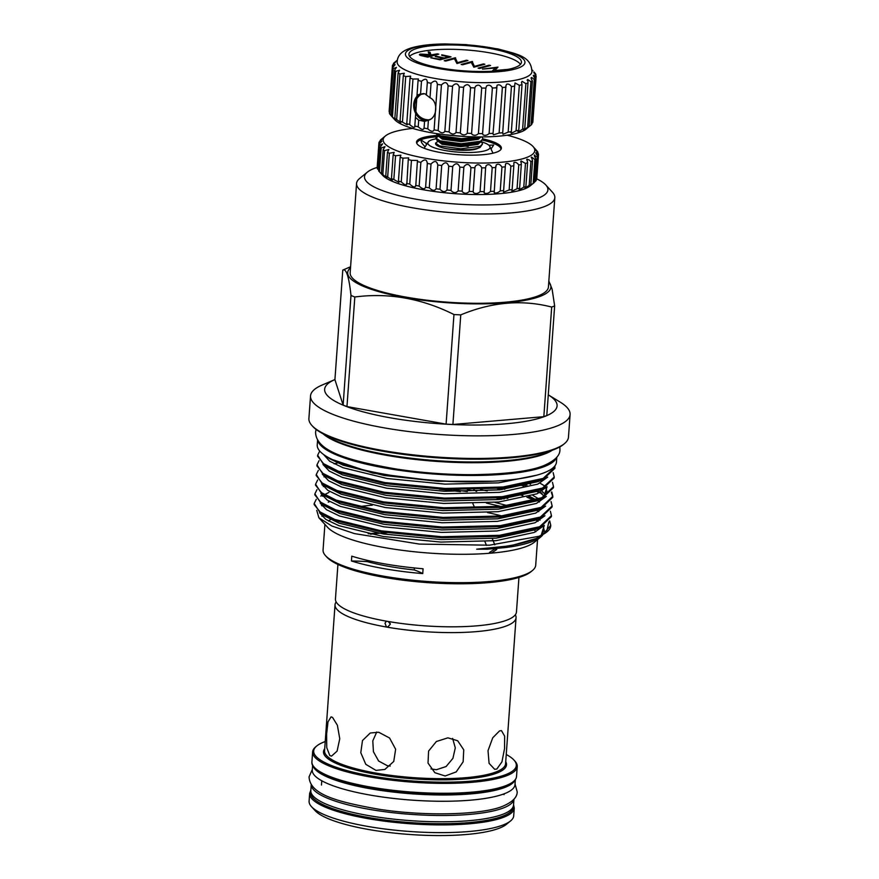 <?xml version="1.0" encoding="UTF-8"?>
<svg xmlns="http://www.w3.org/2000/svg" width="879" height="879" viewBox="0 0 879 879"><rect width="100%" height="100%" fill="white"/><g stroke="black" fill="none" stroke-linecap="round" stroke-linejoin="round"><path stroke-width="1.32" d="M312.627 765.224L312.276 770.07A101.623 22.865 4.1 0 0 390.276 798.044A101.623 22.865 4.1 0 0 504.964 793.495A101.623 22.865 4.1 0 0 514.995 784.595L515.347 779.761M313.023 765.983A101.623 22.865 4.1 0 0 395.429 792.309A101.623 22.865 4.1 0 0 505.414 787.21A101.623 22.865 4.1 0 0 514.841 780.442M310.803 790.595A101.623 22.865 4.1 0 0 388.804 818.569A101.623 22.865 4.1 0 0 503.491 814.02A101.623 22.865 4.1 0 0 513.523 805.12L513.951 799.209A101.623 22.865 4.1 0 1 503.942 807.735A101.623 22.865 4.1 0 1 390.078 812.383A101.623 22.865 4.1 0 1 311.243 784.694L310.803 790.595M337.921 564.45L335.448 598.973A90.735 20.415 4.1 0 0 386.485 621.189L386.848 621.244A90.735 20.415 4.1 0 0 507.502 619.882A90.735 20.415 4.1 0 0 516.467 611.949L518.94 577.426M388.21 621.486L390.364 624.09L388.111 626.661L386.43 627.035A90.735 20.415 4.1 0 0 507.095 625.672A90.735 20.415 4.1 0 0 516.05 617.728A90.735 20.415 4.1 0 0 515.336 614.773M386.43 627.035L385.013 623.145L386.485 621.189M435.588 143.09L435.555 143.475A23.458 5.274 4.1 0 0 443.104 147.969C454.157 150.628 473.968 150.562 480.143 147.364L482.56 143.914L480.22 146.31L460.816 148.815L439.676 145.936L435.588 143.09L438.094 141.255M477.264 148.606L480.143 147.364M435.951 138.025L437.171 140.684L439.972 141.915L461.112 144.804L480.505 142.299L482.923 138.838L480.582 141.244L461.178 143.749L440.049 140.86L435.951 138.025L438.456 136.179M436.27 133.542L437.533 135.619L440.335 136.849L461.475 139.728L481.461 136.915M478.967 136.915L461.552 138.673L440.412 135.795L436.489 133.586M435.885 138.849A31.226 7.021 4.1 0 0 430.886 140.19A31.226 7.021 4.1 0 0 428.721 141.387A31.226 7.021 4.1 0 0 448.367 151.056A31.226 7.021 4.1 0 0 487.021 150.122A31.226 7.021 4.1 0 0 489.405 145.738A31.226 7.021 4.1 0 0 481.417 141.794L482.56 143.914M481.956 136.915L482.923 138.838M514.259 808.087A102.568 23.074 4.1 0 1 504.128 817.063A102.568 23.074 4.1 0 1 388.375 821.656A102.568 23.074 4.1 0 1 309.65 793.418L309.1 801.154A102.568 23.074 4.1 0 0 311.485 806.658L315.078 810.592A98.591 22.173 4.1 0 0 399.736 833.655A98.591 22.173 4.1 0 0 499.733 828.018A98.591 22.173 4.1 0 0 506.447 824.315L510.567 820.931A102.568 23.074 4.1 0 0 513.71 815.811L514.259 808.087L513.556 804.648M311.485 806.658A102.568 23.074 4.1 0 0 399.56 830.644A102.568 23.074 4.1 0 0 503.579 824.788A102.568 23.074 4.1 0 0 510.567 820.931M325.23 741.524A101.568 22.854 4.1 0 0 323.725 742.107A101.568 22.854 4.1 0 0 316.803 745.93L315.781 746.776A102.568 23.074 4.1 0 0 312.627 751.886A102.568 23.074 4.1 0 0 391.353 780.123A102.568 23.074 4.1 0 0 507.106 775.531A102.568 23.074 4.1 0 0 517.237 766.554A102.568 23.074 4.1 0 0 514.852 761.038L513.951 760.06A101.568 22.854 4.1 0 0 506.249 754.501M316.803 745.93A101.568 22.854 4.1 0 0 380.354 777.421A101.568 22.854 4.1 0 0 506.282 774.41A101.568 22.854 4.1 0 0 513.951 760.06M375.97 770.389L365.796 764.334L360.786 752.699L362.489 740.547L370.246 733.009L378.706 732.24L389.584 738.019L395.638 749.238L393.759 761.456L384.87 769.444L375.97 770.389M329.823 755.577L326.757 747.688L326.603 734.185L328.01 721.824L331.086 716.868L332.559 717.418L337.382 725.274L339.766 738.756L337.086 751.127L331.515 756.127L329.823 755.577M445.148 775.981L434.885 772.718L428.029 763.093L428.578 751.095L436.347 741.524L447.883 737.833L457.706 740.777L463.738 749.809L463.156 761.785L456.201 771.916L445.148 775.981M496.811 769.059L494.646 769.29L489.076 763.335L488.021 750.666L492.734 737.789L499.547 730.91L501.48 730.636L504.656 736.173L504.546 748.622L501.942 761.862L496.811 769.059M336.163 601.928A90.735 20.415 4.1 0 0 335.031 604.752A90.735 20.415 4.1 0 0 386.079 626.969M390.375 623.87A2.978 2.637 68.1 0 1 389.507 622.2M428.721 141.387L424.524 147.617A34.215 7.691 4.1 0 0 424.447 148.013A34.215 7.691 4.1 0 0 424.458 148.386M370.477 534.223A90.735 20.415 -175.9 0 1 387.068 532.773M536.542 178.767A91.932 20.678 -175.9 0 1 545.782 184.942L552.517 192.314A99.382 22.36 -175.9 0 1 554.825 197.654A99.382 22.36 -175.9 0 1 545.013 206.356A99.382 22.36 -175.9 0 1 432.853 210.806A99.382 22.36 -175.9 0 1 356.566 183.447A99.382 22.36 -175.9 0 1 359.61 178.481L367.345 172.141A91.932 20.678 -175.9 0 1 373.597 168.68A91.932 20.678 -175.9 0 1 377.322 167.373M554.825 197.654L548.419 287.004A99.382 22.36 -175.9 0 1 538.607 295.696A99.382 22.36 -175.9 0 1 426.447 300.146A99.382 22.36 -175.9 0 1 350.161 272.787L356.566 183.447M545.782 184.942A91.932 20.678 -175.9 0 1 538.838 197.918A91.932 20.678 -175.9 0 1 424.854 200.654A91.932 20.678 -175.9 0 1 367.345 172.141M570.097 414.514A130.125 29.271 -175.9 0 0 560.11 402.066L548.276 394.847A116.533 26.216 -175.9 0 1 545.584 416.119A116.533 26.216 -175.9 0 1 391.682 418.052A116.533 26.216 -175.9 0 1 334.932 379.563L322.186 385.013A130.125 29.271 -175.9 0 0 310.529 395.913L308.903 418.514A130.125 29.271 -175.9 0 0 311.924 425.513A130.125 29.271 -175.9 0 0 423.656 455.948A130.125 29.271 -175.9 0 0 555.627 448.51A130.125 29.271 -175.9 0 0 564.483 443.609A130.125 29.271 -175.9 0 0 568.471 437.127L570.097 414.514A130.125 29.271 -175.9 0 1 557.253 425.908A130.125 29.271 -175.9 0 1 410.394 431.732A130.125 29.271 -175.9 0 1 310.529 395.913M564.483 443.609L563.461 444.455A129.125 29.051 -175.9 0 1 554.671 449.323A129.125 29.051 -175.9 0 1 423.7 456.695A129.125 29.051 -175.9 0 1 312.825 426.491L311.924 425.513M551.529 450.487A120.654 27.139 -175.9 0 1 546.705 452.751A120.654 27.139 -175.9 0 1 430.106 460.156A120.654 27.139 -175.9 0 1 323.769 434.16M552.353 450.191A119.665 26.919 -175.9 0 1 545.749 453.564A119.665 26.919 -175.9 0 1 427.227 460.651A119.665 26.919 -175.9 0 1 323 433.754M323.043 494.921L320.725 496.075M316.286 499.305L314.199 503.502L319.374 511.6L334.822 519.467L381.354 530.861L441.676 536.739L499.624 535.3L539.695 526.708L551.463 515.654L550.375 511.226M551.463 515.654L551.386 516.665L539.651 527.708L499.547 536.311L441.599 537.75L381.288 531.883L334.756 520.478L322.252 514.611L314.122 504.513L314.199 503.502M325.054 495.064L325.801 494.778M319.725 451.037L317.66 455.201L322.835 463.31L338.283 471.166L384.826 482.571L445.137 488.449L503.085 486.999L543.156 478.407L554.924 467.353L554.88 465.936M554.924 467.353L554.858 468.375L543.112 479.418L503.008 488.021L445.06 489.46L384.749 483.582L338.217 472.188L325.713 466.32L317.583 456.223L317.66 455.201M319.055 460.673L316.967 464.859L322.143 472.968L337.591 480.824L384.134 492.229L444.444 498.107L502.392 496.657L542.464 488.076L554.231 477.022L553.144 472.594M554.231 477.022L554.166 478.033L542.42 489.076L502.316 497.679L444.367 499.118L384.057 493.24L337.525 481.846L325.021 475.978L316.89 465.881L316.967 464.859M318.363 470.331L316.275 474.528L321.45 482.626L336.899 490.482L383.442 501.887L443.752 507.765L501.7 506.315L541.772 497.734L553.539 486.68L552.452 482.252M553.539 486.68L553.473 487.691L541.728 498.734L501.623 507.337L443.675 508.776L383.365 502.898L336.833 491.504L324.329 485.637L316.198 475.539L316.275 474.528M317.671 479.989L315.583 484.186L320.758 492.284L336.207 500.14L382.75 511.545L443.06 517.423L501.008 515.973L541.079 507.392L552.847 496.338L551.759 491.91M552.847 496.338L552.77 497.349L541.035 508.392L500.931 516.995L442.983 518.434L382.673 512.567L336.141 501.162L323.637 495.295L315.506 485.197L315.583 484.186M316.978 489.647L314.891 493.844L320.066 501.942L335.514 509.809L382.046 521.203L442.368 527.081L500.316 525.642L540.387 517.05L552.155 505.996L551.067 501.568M552.155 505.996L552.078 507.007L540.343 518.05L500.239 526.653L442.291 528.092L381.98 522.225L335.448 510.82L322.945 504.953L314.814 494.855L314.891 493.844M334.108 463.826L337.657 462.936M539.959 483.131L544.354 485.757M551.375 492.394L552.792 496.844M541.035 508.392L535.849 510.611L497.624 518.83L442.357 520.247L384.815 514.676L340.426 503.843L323.637 495.295L322.56 496.163M525.356 485.669L523.576 485.032M521.632 485.406L523.598 486.076M536.761 491.493L539.266 492.789M535.75 499.953L528.488 496.778M504.799 489.284L500.645 488.252M497.47 488.537L501.997 489.614M520.939 495.064L522.906 495.745M526.928 497.206L534.421 500.36M494.855 548.925L489.394 552.517L491.306 553.133L496.745 549.485L494.855 548.925M550.77 525.312L550.737 525.851A118.764 26.722 -175.9 0 1 547.09 531.773L536.333 538.486C522.906 544.057 503.03 547.617 476.704 549.177L487.559 549.177L505.875 547.518C517.313 546.013 526.378 543.914 533.081 541.222L540.838 536.904L534.476 542.123A106.59 23.975 -175.9 0 1 527.213 546.145A106.59 23.975 -175.9 0 1 491.306 553.133A106.59 23.975 -175.9 0 1 327.581 527.301L318.879 517.775L331.833 526.005L354.446 533.597L419.349 544.079L489.438 545.2L538.926 536.311L542.958 534.443L550.77 525.312L549.683 520.884M322.56 504.711L321.494 505.359M316.759 510.369L318.879 517.775M487.515 512.589A106.59 23.975 -175.9 0 1 501.623 515.918M534.212 530.037A106.59 23.975 -175.9 0 1 535.827 531.74M358.412 506.754A106.59 23.975 -175.9 0 1 372.3 505.194M329.713 501.59L328.219 502.129M540.838 536.904L542.53 535.278M544.442 531.29L543.299 526.631M538.069 521.313L536.014 519.907M537.541 539.607L535.707 565.208A106.59 23.975 -175.9 0 1 532.432 570.526L530.894 571.789A105.095 23.645 -175.9 0 1 523.741 575.756A105.095 23.645 -175.9 0 1 417.14 581.755A105.095 23.645 -175.9 0 1 326.9 557.176L325.549 555.693A106.59 23.975 -175.9 0 1 323.065 549.968L324.9 524.367M532.432 570.526A106.59 23.975 -175.9 0 1 525.181 574.536A106.59 23.975 -175.9 0 1 417.075 580.623A106.59 23.975 -175.9 0 1 325.549 555.693M548.782 281.983A101.865 22.92 -175.9 0 1 540.849 296.091A101.865 22.92 -175.9 0 1 415.097 299.201A101.865 22.92 -175.9 0 1 350.523 267.765M350.6 266.744L343.151 269.93A116.281 26.161 4.1 0 0 342.777 270.095C346.238 268.249 348.974 276.709 350.985 295.454A116.281 26.161 4.1 0 0 354.819 296.992C388.694 292.575 421.733 298.431 453.96 314.528A116.281 26.161 4.1 0 0 460.761 314.88C491.724 302.002 522.038 299.398 551.693 307.057A116.281 26.161 4.1 0 0 553.221 306.474A116.281 26.161 4.1 0 0 554.649 305.87L552.1 289.092L548.848 281.027M351.787 556.154L351.446 560.978A106.59 23.975 4.1 0 0 422.733 573.591L423.074 568.768A106.59 23.975 4.1 0 1 351.787 556.154M556.528 457.53A119.907 26.974 -175.9 0 1 545.057 466.299A119.907 26.974 -175.9 0 1 413.515 472.122A119.907 26.974 -175.9 0 1 317.824 440.423M556.803 457.201L556.451 462.09A119.907 26.974 -175.9 0 1 544.606 472.583A119.907 26.974 -175.9 0 1 409.284 477.945A119.907 26.974 -175.9 0 1 317.242 444.939L317.594 440.06M376.739 732.009L372.795 740.876L373.432 751.732L378.64 761.027L387.474 765.785L390.243 766.027M430.963 768.894L436.402 769.729L446.114 766.532L452.927 758.335L455.289 747.842L452.619 738.404M473.814 489.768L475.407 490.647M351.446 560.978A62.112 13.976 -175.9 0 1 367.323 561.648A94.086 21.162 4.1 0 0 414.262 569.955A62.112 13.976 -175.9 0 1 422.733 573.591M367.411 560.384L367.323 561.648M414.262 569.955L414.405 567.966M368.235 533.762A106.59 23.975 -175.9 0 1 377.86 533.059M350.985 295.454L343.129 405.065L334.921 379.695L342.777 270.095M453.96 314.528L446.103 424.139L346.963 406.592L354.819 296.992M551.693 307.057L543.837 416.668L452.905 424.491L460.761 314.88M543.837 416.668A116.281 26.161 -175.9 0 0 546.793 415.481L554.649 305.87M548.892 521.829L546.551 532.059M536.333 538.486L510.611 545.782L476.704 549.177M547.09 531.773A118.764 26.722 -175.9 0 1 542.958 534.443M504.106 498.942L499.953 497.91M467.287 491.592L453.597 489.724M439.324 489.207L460.321 491.614M496.778 498.195L501.305 499.272M493.009 481.209L437.962 481.285L372.63 473.056L329.768 458.706L326.318 456.333M483.692 481.582A112.677 25.348 -175.9 0 1 386.485 474.616M452.905 424.491A116.281 26.161 -175.9 0 1 446.103 424.139M346.963 406.592A116.281 26.161 -175.9 0 1 343.129 405.065M443.104 147.969C453.663 150.781 472.419 151.188 477.528 148.496M492.636 153.276A34.215 7.691 4.1 0 0 492.701 152.913A34.215 7.691 4.1 0 0 492.679 152.506L489.405 145.738M427.71 120.566A13.91 11.394 74.9 0 1 424.315 120.412A13.91 11.394 74.9 0 1 413.877 107.908A13.91 11.394 74.9 0 1 420.415 93.888M423.7 93.581A13.416 10.987 -105.1 0 0 422.063 93.866A13.416 10.987 -105.1 0 0 414.47 107.04A13.416 10.987 -105.1 0 0 424.623 119.863A13.416 10.987 -105.1 0 0 429.062 119.775A13.416 10.987 -105.1 0 0 431.303 118.83M392.836 117.599L391.254 115.852A72.056 16.207 4.1 0 0 392.441 116.874C395.847 120.401 396.649 120.95 394.836 118.511A72.056 16.207 4.1 0 0 396.66 119.522L400.78 122.555L400.055 121.126A72.056 16.207 4.1 0 0 402.461 122.104L407.186 124.807L406.768 123.631A72.056 16.207 4.1 0 0 409.713 124.554C413.24 127.686 414.943 128.158 414.811 125.961L415.426 117.39L418.701 120.137L424.48 121.401L428.403 120.236L427.787 128.806C430.93 131.663 433.028 132.026 434.094 129.894A72.056 16.207 4.1 0 0 438.171 130.51C440.994 133.234 443.225 133.52 444.851 131.389A72.056 16.207 4.1 0 0 449.114 131.872L452.608 85.9C455.575 82.879 457.794 83.241 459.277 86.988A72.056 16.207 4.1 0 0 463.607 87.318L464.101 86.285C466.826 83.791 468.979 84.274 470.551 87.724A72.056 16.207 4.1 0 0 474.858 87.911L475.528 86.318C478.011 84.34 480.055 84.922 481.681 88.065A72.056 16.207 4.1 0 0 485.856 88.076L486.603 85.977C488.845 84.505 490.768 85.175 492.372 87.977A72.056 16.207 4.1 0 0 496.316 87.834L496.305 87.23M415.426 117.39L418.074 80.428A72.056 16.207 4.1 0 0 421.491 81.264C425.304 78.209 427.227 78.627 427.26 82.527A72.056 16.207 4.1 0 0 431.051 83.263C434.633 80.066 436.731 80.428 437.357 84.351A72.056 16.207 4.1 0 0 441.434 84.966C444.697 81.637 446.917 81.934 448.114 85.845A72.056 16.207 4.1 0 0 452.377 86.329M431.051 83.263L430.007 97.778L424.832 93.723L417.042 94.932M427.59 120.621A13.954 11.427 74.9 0 1 424.315 120.456A13.954 11.427 74.9 0 1 413.855 107.974A13.954 11.427 74.9 0 1 420.305 93.899M449.114 131.872L449.29 132.169C451.872 134.509 454.113 134.63 456.014 132.531A72.056 16.207 4.1 0 0 460.343 132.861L463.607 87.318M460.343 132.861L460.717 133.553C463.134 135.377 465.321 135.289 467.287 133.267A72.056 16.207 4.1 0 0 471.594 133.443L474.858 87.911M471.594 133.443L472.078 134.465C474.319 135.795 476.429 135.509 478.418 133.608A72.056 16.207 4.1 0 0 482.593 133.619L485.856 88.076M492.976 133.74L493.493 134.828L499.107 133.026L502.37 87.482C500.81 85.01 499.03 84.285 497.042 85.285L493.042 133.377A72.056 16.207 4.1 0 1 489.109 133.52C487.175 135.289 485.164 135.751 483.098 134.894L482.582 133.641M499.107 133.026A72.056 16.207 4.1 0 0 502.722 132.729L505.886 85.878L506.601 84.263C508.337 83.67 509.952 84.439 511.435 86.581A72.056 16.207 4.1 0 0 514.622 86.131L515.028 82.945L519.335 85.296A72.056 16.207 4.1 0 0 522.027 84.714L521.467 82.362L522.137 81.34L525.884 83.67A72.056 16.207 4.1 0 0 528.004 82.956L527.741 79.506L530.916 81.725A72.056 16.207 4.1 0 0 532.421 80.912C530.993 78.758 530.762 77.616 531.696 77.484L534.3 79.528A72.056 16.207 4.1 0 0 535.146 78.627C533.377 76.209 532.971 75.111 533.927 75.319L535.97 77.121A72.056 16.207 4.1 0 0 536.124 76.264A72.056 16.207 4.1 0 0 536.135 76.154L534.355 73.067L535.86 74.561A72.056 16.207 4.1 0 0 535.355 73.55L533.992 72.012M503.019 134.267L502.722 132.729L503.019 134.267L508.172 132.125A72.056 16.207 4.1 0 0 511.358 131.674L514.622 86.131M511.358 131.674L511.424 133.223L516.072 130.839A72.056 16.207 4.1 0 0 518.764 130.257L522.027 84.714M510.864 132.707L511.424 133.223M518.764 130.257L518.533 131.707L522.62 129.213L525.884 83.67M517.951 131.52L518.533 131.707M522.62 129.213A72.056 16.207 4.1 0 0 524.741 128.499L528.004 82.956M527.092 80.198L527.741 79.506M524.741 128.499C523.423 129.729 523.225 130.158 524.137 129.784L527.653 127.268L530.916 81.725M523.532 129.916L524.137 129.784M527.653 127.268A72.056 16.207 4.1 0 0 529.147 126.455L532.421 80.912M531.081 77.835L531.696 77.484M529.147 126.455L526.016 129.202A67.584 15.207 -175.9 0 1 516.742 133.278A67.584 15.207 -175.9 0 1 448.213 135.135A67.584 15.207 -175.9 0 1 394.847 119.808L392.77 117.544M527.488 127.949L531.037 125.071L534.3 79.528M531.037 125.071A72.056 16.207 4.1 0 0 531.883 124.17L535.146 78.627M533.322 75.33L533.927 75.319M533.773 72.759L534.355 73.067M532.421 70.177L532.971 70.781M434.094 130.026L437.379 84.131M414.998 126.84L414.811 125.961A72.056 16.207 4.1 0 0 418.217 126.807C421.601 129.795 423.524 130.224 423.997 128.07A72.056 16.207 4.1 0 0 427.787 128.806M424.041 128.587L424.568 121.313M395.957 120.137L394.836 118.511L398.11 72.968A72.056 16.207 4.1 0 0 399.923 73.979L404.318 73.221L403.318 75.583A72.056 16.207 4.1 0 0 405.724 76.561L410.669 76.143L410.032 78.088A72.056 16.207 4.1 0 0 412.976 79.011L418.426 78.989L418.074 80.428M397.286 60.168L394.221 62.706A72.056 16.207 4.1 0 0 393.374 63.607C396.308 61.365 396.033 61.86 392.55 65.112A72.056 16.207 4.1 0 0 392.386 65.958A72.056 16.207 4.1 0 0 392.386 66.079L395.089 64.65L392.66 67.661L389.386 113.204A72.056 16.207 4.1 0 0 389.902 114.215L391.265 115.764M389.133 111.391A72.056 16.207 4.1 0 0 389.122 111.501A72.056 16.207 4.1 0 0 389.122 111.622L389.474 112.051M511.963 68.463A56.399 12.691 4.1 0 0 521.445 62.255A56.399 12.691 4.1 0 0 481.945 47.224A56.399 12.691 4.1 0 0 418.404 47.971A56.399 12.691 4.1 0 0 408.922 54.19A56.399 12.691 4.1 0 0 448.422 69.221A56.399 12.691 4.1 0 0 511.963 68.463M520.445 64.365A56.399 12.691 4.1 0 0 476.945 50.96A56.399 12.691 4.1 0 0 418.085 52.322A56.399 12.691 4.1 0 0 409.603 56.421M397.154 62.31A67.584 15.207 4.1 0 0 445.279 80.055A67.584 15.207 4.1 0 0 520.632 79.044A67.584 15.207 4.1 0 0 531.927 71.979C531.498 56.102 517.423 54.289 498.008 48.938L465.936 44.609L445.181 43.95C432.149 44.071 421.437 45.236 413.053 47.422C402.549 50.147 397.242 55.113 397.154 62.31M415.481 47.334A59.926 13.482 4.1 0 0 431.974 67.2A59.926 13.482 4.1 0 0 514.885 69.111A59.926 13.482 4.1 0 0 498.393 49.246A59.926 13.482 4.1 0 0 415.481 47.334M393.309 64.431L395.539 62.101M392.66 67.661A72.056 16.207 4.1 0 0 393.166 68.672L396.429 67.397L394.517 70.309A72.056 16.207 4.1 0 0 395.704 71.331L399.538 70.276L398.11 72.968M427.403 81.67L426.359 95.141M502.37 87.482A72.056 16.207 4.1 0 0 505.985 87.186M441.741 54.806L451.037 56.838L440.027 59.816L430.721 57.783L439.676 59.19L443.06 58.278L435.237 56.564L436.369 56.256L444.192 57.97L448.433 56.816L441.697 55.344M474.726 66.266L483.384 63.925L484.856 64.244L473.847 67.222L471.309 62.431L462.64 64.771L461.156 64.453L472.177 61.475L474.671 67.002M500.788 70.485L493.273 71.155M492.075 71.221L495.295 68.002L482.505 69.122L497.975 67.123L494.723 70.529L508.139 69.353M489.087 65.178L490.57 65.496L479.549 68.474L478.066 68.155L489.087 65.178L489.032 65.914M457.816 62.563L466.463 60.222L467.947 60.541L456.937 63.519L454.399 58.728L445.73 61.069L444.247 60.739L455.267 57.761L457.761 63.299M437.302 53.828L438.775 54.157L427.765 57.135L420.876 55.553C419.151 54.981 418.975 54.487 420.349 54.069L429.183 54.542L428.205 51.839L430.04 52.246L431.007 54.937L437.302 53.828L437.248 54.564M419.426 54.63L420.349 54.069L420.261 55.333M418.217 126.807L418.701 120.137M420.58 93.877L421.491 81.264M438.171 130.51L441.434 84.966M444.851 131.389L448.114 85.845M456.014 132.531L459.277 86.988M467.287 133.267L470.551 87.724M478.418 133.608L481.681 88.065M489.109 133.52L492.372 87.977M508.172 132.125L511.435 86.581M516.072 130.839L519.335 85.296M531.938 123.346L532.696 122.664L535.97 77.121M532.696 122.664A72.056 16.207 4.1 0 0 532.861 121.807A72.056 16.207 4.1 0 0 532.872 121.698M535.783 75.715L535.86 74.561M389.122 111.622L392.386 66.079M389.902 114.215L393.166 68.672M391.254 115.852L394.517 70.309M392.441 116.874L395.704 71.331M396.66 119.522L399.923 73.979M400.055 121.126L403.318 75.583M402.461 122.104L405.724 76.561M406.768 123.631L410.032 78.088M409.713 124.554L412.976 79.011M430.007 97.778C438.489 101.459 437.292 118.149 428.403 120.236M495.141 70.122L495.295 68.002M483.329 64.661L483.384 63.925M471.99 63.892L472.177 61.475M472.001 63.881L472.517 61.541M472.342 63.958L473.869 67.222M466.419 60.959L466.463 60.222M455.608 57.838L455.432 60.255L455.267 57.761M455.432 60.255L456.959 63.519M431.809 58.025L431.853 57.476M443.005 59.014L443.06 58.278M444.137 58.706L444.192 57.97M448.378 57.564L448.433 56.816M429.172 54.498L429.864 54.652L430.04 52.246M429.864 54.652L430.095 55.289M430.974 55.487L431.007 54.937M432.16 55.948L432.215 55.201M421.832 54.388C420.931 54.883 421.755 55.366 424.326 55.827L427.414 56.498L431.084 55.509L421.832 54.388L421.25 55.663M427.37 57.047L427.414 56.498M431.029 56.245L431.084 55.509M488.922 145.266L493.679 145.024L491.339 148.507M461.277 145.694A33.94 7.636 -175.9 0 1 468.133 146.463M424.887 146.606L423.019 144.453C421.294 142.497 420.788 141.123 421.491 140.321L426.612 143.585M437.248 135.432A42.533 9.57 4.1 0 0 420.722 138.388A42.533 9.57 4.1 0 0 416.525 142.112A42.533 9.57 4.1 0 0 449.169 153.814A42.533 9.57 4.1 0 0 497.184 151.913A42.533 9.57 4.1 0 0 501.382 148.188A42.533 9.57 4.1 0 0 482.923 138.86M534.091 147.683L533.026 146.496A76.033 17.108 4.1 0 0 507.183 135.201M534.41 148.057L537.344 151.32A80 17.998 -175.9 0 1 537.915 152.254L535.729 150.232M536.058 150.397L538.453 153.902A80 17.998 -175.9 0 1 538.475 154.737A80 17.998 -175.9 0 1 538.464 154.814L535.783 152.77M534.333 182.228L535.761 181.008A80 17.998 4.1 0 0 536.3 180.151L538.003 156.385A80 17.998 -175.9 0 1 537.465 157.253L534.256 155.253M536.124 152.715C535.52 152.803 536.146 154.034 538.003 156.385M451.015 190.358L452.718 166.603A80 17.998 -175.9 0 1 448.719 166.241C447.18 161.967 444.84 161.725 441.697 165.483A80 17.998 -175.9 0 1 437.797 165.01C436.786 160.725 434.523 160.407 431.007 164.054A80 17.998 -175.9 0 1 427.282 163.461C426.82 159.198 424.678 158.813 420.865 162.329A80 17.998 -175.9 0 1 417.371 161.637L417.602 160.483L411.449 160.341A80 17.998 -175.9 0 1 408.263 159.571L408.713 157.901L402.956 158.143A80 17.998 -175.9 0 1 400.143 157.297L400.868 155.176L395.539 155.759A80 17.998 -175.9 0 1 393.166 154.858L394.221 152.353L389.364 153.243A80 17.998 -175.9 0 1 387.463 152.309L388.903 149.485L384.53 150.65A80 17.998 -175.9 0 1 383.134 149.694L385.002 146.639L381.145 148.013A80 17.998 -175.9 0 1 380.288 147.068L378.585 170.834A80 17.998 4.1 0 0 379.025 171.35A80 17.998 4.1 0 0 379.442 171.779C383.046 175.657 383.716 176.218 381.431 173.46A80 17.998 4.1 0 0 382.826 174.405C386.584 178.173 387.562 178.734 385.749 176.075A80 17.998 4.1 0 0 387.661 177.009L392.232 180.184L391.463 178.624A80 17.998 4.1 0 0 393.836 179.514L398.923 182.382L398.44 181.063A80 17.998 4.1 0 0 401.253 181.898C404.988 185.282 406.757 185.766 406.559 183.337A80 17.998 4.1 0 0 409.746 184.107C413.317 187.359 415.295 187.787 415.668 185.403A80 17.998 4.1 0 0 419.162 186.095C422.491 189.205 424.634 189.589 425.568 187.227A80 17.998 4.1 0 0 429.304 187.82C432.336 190.798 434.6 191.117 436.094 188.765A80 17.998 4.1 0 0 439.994 189.249C442.653 192.116 444.994 192.358 447.015 189.996A80 17.998 4.1 0 0 451.015 190.358L451.158 190.71C453.63 193.149 455.959 193.215 458.135 190.897A80 17.998 4.1 0 0 462.145 191.128L462.387 191.831C464.716 193.819 466.991 193.688 469.232 191.435A80 17.998 4.1 0 0 473.188 191.545L473.451 192.556C475.627 194.072 477.835 193.765 480.088 191.611A80 17.998 4.1 0 0 483.9 191.589L484.131 192.853C486.164 193.929 488.284 193.457 490.493 191.424A80 17.998 4.1 0 0 494.097 191.27L494.218 192.743C496.097 193.391 498.107 192.765 500.239 190.875A80 17.998 4.1 0 0 503.568 190.589L503.513 192.204L509.161 189.974A80 17.998 4.1 0 0 512.127 189.567L511.842 191.248L517.05 188.743A80 17.998 4.1 0 0 519.621 188.216L519.039 189.908L523.774 187.194A80 17.998 4.1 0 0 525.895 186.557L524.961 188.205L529.202 185.359A80 17.998 4.1 0 0 530.828 184.645L529.499 186.161L533.223 183.293A80 17.998 4.1 0 0 534.311 182.491L536.014 158.725A80 17.998 -175.9 0 1 534.926 159.528L531.575 157.121L531.191 157.638M534.619 154.968C533.992 155.33 534.454 156.583 536.014 158.725M534.311 182.491L530.202 185.865A76.033 17.108 -175.9 0 1 525.027 188.732A76.033 17.108 -175.9 0 1 447.916 193.072A76.033 17.108 -175.9 0 1 382.629 175.284L379.025 171.35M530.828 184.645L532.531 160.879A80 17.998 -175.9 0 1 530.905 161.604L529.345 160.055L527.037 159.132L526.642 159.857M531.575 157.121L532.531 160.879M525.895 186.557L527.598 162.802A80 17.998 -175.9 0 1 525.477 163.428L521.115 160.956L520.698 161.901M527.037 159.132L527.598 162.802M519.621 188.216L521.324 164.45A80 17.998 -175.9 0 1 518.753 164.977C517.116 162.703 515.49 161.901 513.896 162.549L513.83 165.801A80 17.998 -175.9 0 1 510.864 166.219C509.128 163.637 507.359 162.868 505.546 163.89L505.271 166.834A80 17.998 -175.9 0 1 501.953 167.12C500.151 164.23 498.239 163.505 496.206 164.955L495.8 167.515A80 17.998 -175.9 0 1 492.196 167.669C490.361 164.461 488.328 163.813 486.076 165.724L485.604 167.834A80 17.998 -175.9 0 1 481.791 167.856C479.945 164.351 477.802 163.78 475.341 166.164L474.891 167.779A80 17.998 -175.9 0 1 470.935 167.68C469.122 163.879 466.892 163.417 464.222 166.285L463.848 167.373A80 17.998 -175.9 0 1 459.838 167.131C458.124 163.076 455.816 162.725 452.927 166.076L452.718 166.603M521.115 160.956L521.324 164.45M512.127 189.567L513.83 165.801M503.513 192.204L505.271 166.834M494.218 192.743L495.756 166.45M484.131 192.853L485.615 167.417M473.188 191.545L474.891 167.779M462.145 191.128L463.848 167.373M412.636 128.422A76.033 17.108 4.1 0 0 390.628 133.059A76.033 17.108 4.1 0 0 385.452 135.926A76.033 17.108 4.1 0 0 433.017 159.495A76.033 17.108 4.1 0 0 527.279 157.242A76.033 17.108 4.1 0 0 533.026 146.496M380.288 147.068L382.618 143.859L379.267 145.409A80 17.998 -175.9 0 1 378.959 144.486L381.783 141.211L378.926 142.87A80 17.998 -175.9 0 1 379.19 141.98C383.024 138.475 383.343 137.97 380.146 140.453A80 17.998 -175.9 0 1 380.959 139.618L385.452 135.926M382.508 138.75L380.091 141.189M425.59 187.535L427.359 162.868M437.797 165.01L436.094 188.765L437.797 165.01M415.767 186.04L417.371 161.637M406.823 184.304L408.263 159.571M386.87 177.833L385.749 176.075L387.463 152.309M382.947 175.371L381.431 173.46L383.134 149.694M378.959 144.486L377.256 168.241A80 17.998 4.1 0 0 377.563 169.175L379.267 145.409M421.107 140.904L421.491 140.321M419.162 186.095L420.865 162.329M409.746 184.107L411.449 160.341M401.253 181.898L402.956 158.143M398.44 181.063L400.143 157.297M393.836 179.514L395.539 155.759M391.463 178.624L393.166 154.858M387.661 177.009L389.364 153.243M382.826 174.405L384.53 150.65M379.442 171.779L381.145 148.013M377.223 166.636L378.926 142.87M537.849 153.188L537.915 152.254M536.772 178.415A80 17.998 4.1 0 1 536.772 178.492A80 17.998 4.1 0 1 536.761 178.569L538.464 154.814M535.761 181.008L537.465 157.253M533.223 183.293L534.926 159.528M529.202 185.359L530.905 161.604M523.774 187.194L525.477 163.428M517.05 188.743L518.753 164.977M509.161 189.974L510.864 166.219M500.239 190.875L501.953 167.12M490.493 191.424L492.196 167.669M480.088 191.611L481.791 167.856M469.232 191.435L470.935 167.68M458.135 190.897L459.838 167.131M447.015 189.996L448.719 166.241M439.994 189.249L441.697 165.483M429.304 187.82L431.007 164.054M310.847 791.693A101.568 22.854 4.1 0 0 386.87 820.261A101.568 22.854 4.1 0 0 503.304 815.943A101.568 22.854 4.1 0 0 513.325 806.208M314.781 767.796A101.568 22.854 4.1 0 0 401.384 791.935A101.568 22.854 4.1 0 0 505.436 786.244M516.533 776.454C516.083 780.354 512.523 783.596 505.875 786.2C486.054 793.254 455.256 795.506 413.493 792.968C358.577 789.199 310.078 775.52 311.924 761.785A102.568 23.074 4.1 0 0 390.65 790.023A102.568 23.074 4.1 0 0 506.403 785.43A102.568 23.074 4.1 0 0 516.533 776.454L517.237 766.554M324.714 748.743A91.735 20.635 4.1 0 0 387.419 776.102A91.735 20.635 4.1 0 0 497.448 772.839A91.735 20.635 4.1 0 0 505.722 761.719M335.031 604.752L324.571 750.798A90.735 20.415 4.1 0 0 394.21 775.783A90.735 20.415 4.1 0 0 496.624 771.718A90.735 20.415 4.1 0 0 505.579 763.774L516.05 617.728M500.788 506.414L486.362 503.052M540.343 518.05L535.157 520.269L496.932 528.499L441.665 529.905L384.123 524.334L339.733 513.501L322.945 504.953L321.868 505.821M319.527 512.787L325.79 519.368L338.854 525.664L383.255 536.509L440.797 542.079L496.075 540.662L534.3 532.432L544.255 525.411M538.772 511.655L536.706 510.249M507.754 498.47L504.216 497.47M476.693 491.383L475.891 491.24M471.54 490.493L467.408 489.834M328.955 492.394L324.461 494.734M320.22 503.118L326.483 509.71L339.547 516.006L383.947 526.851L441.489 532.41L496.767 531.004L534.992 522.774L544.947 515.753M539.464 501.997L537.399 500.59M536.157 499.821L529.674 496.426M320.912 493.46L327.175 500.052L340.239 506.348L384.639 517.193L442.181 522.752L497.459 521.346L535.696 513.116L545.639 506.095M538.058 490.911L544.354 496.228M526.939 485.263L525.433 484.648M321.604 483.802L327.867 490.383L340.931 496.69L385.332 507.535L442.873 513.094L498.151 511.688L536.388 503.447L546.331 496.437M322.296 474.144L328.559 480.725L341.623 487.032L386.024 497.866L443.565 503.436L498.843 502.019L537.08 493.789L547.024 486.768M322.989 464.486L329.251 471.067L342.316 477.374L386.716 488.208L444.258 493.778L499.536 492.361L537.772 484.131L547.716 477.11M323.56 454.487L329.691 461.244L343.008 467.716L387.408 478.55L444.95 484.12L498.481 482.879L536.684 475.198M541.145 535.344L544.299 525.378M540.025 520.192L538.344 518.863M507.436 505.667L494.921 502.403M324.867 516.105L339.041 523.159L383.431 533.992L440.972 539.563L496.239 538.157L534.465 529.927L539.651 527.708M487.23 490.878L480.505 489.548M322.066 494.284L321.582 494.833M538.816 498.898L532.894 495.393M322.758 484.626L322.274 485.175M545.551 494.943L542.101 491.218M530.553 484.263L529.433 483.758M323.296 486.559L324.362 485.658L341.118 494.185L385.507 505.018L443.049 510.589L498.316 509.172L536.542 500.953L541.728 498.734M543.782 496.811L547.068 486.746M325.021 475.978L341.81 484.527L386.2 495.36L443.741 500.931L499.008 499.514L537.234 491.295L539.651 490.174M328.328 467.804L342.502 474.858L386.892 485.702L444.433 491.273L499.701 489.856L537.926 481.637L543.112 479.418M330.526 459.168L343.195 465.2L384.178 475.484L437.962 481.285M480.505 137.388L477.956 138.486L461.167 140.618L442.434 138.168L437.533 135.619M480.143 142.464L477.594 143.552L460.805 145.694L442.071 143.233L437.171 140.684M465.332 136.52L445.104 134.773M480.286 137.476L478.275 139.311L461.09 141.629L442.368 139.168L438.819 136.399M479.923 142.552L477.912 144.376L460.728 146.694L442.005 144.244L438.456 141.475M500.942 149.397A42.181 9.493 4.1 0 0 482.791 140.211M437.094 136.783A42.181 9.493 4.1 0 0 420.953 139.695A42.181 9.493 4.1 0 0 416.789 143.365M416.525 142.365A42.533 9.57 -175.9 0 1 420.689 138.904A42.533 9.57 -175.9 0 1 437.995 135.893M482.879 139.376A42.533 9.57 -175.9 0 1 501.349 148.452M426.172 144.2L426.249 143.156M515.039 783.991L517.193 791.792C517.281 797.121 512.699 801.835 503.469 805.933C483.615 814.833 426.029 816.613 378.783 809.229C338.162 801.989 309.847 794.847 309.067 776.871L312.32 769.466M559.824 446.895L559.934 449.619C560.176 455.333 555.001 460.574 544.409 465.343C530.982 471.078 506.93 474.188 472.254 474.682C447.048 474.693 422.03 472.858 397.198 469.177C346.502 460.431 315.803 450.828 315.572 432.105L316.066 429.413M309.65 793.418L310.836 790.122M321.461 785.046L321.769 780.772M311.924 761.785L312.627 751.886M494.822 544.815L492.24 538.541M328.647 521.082L331.053 519.006M474.858 507.985L472.88 503.645M321.978 516.336L323.274 515.215M486.461 545.387L484.911 541.596M540.299 492.262L542.024 493.317M540.959 535.432L544.189 530.202L543.277 526.664M322.252 514.611L324.889 516.116M321.912 505.875L322.978 504.975M322.604 496.217L323.67 495.316M323.988 476.901L325.054 476M543.596 496.91L546.958 491.57L546.046 488.032M542.42 489.076L539.629 490.185M325.713 466.32L328.361 467.815M329.768 458.706L330.537 459.168M504.019 794.649L504.074 793.836M421.964 93.888A13.789 13.789 0 0 0 428.963 119.797M536.124 76.264L532.861 121.807M392.386 65.958L389.122 111.501M536.772 178.492L538.475 154.737"/></g></svg>
